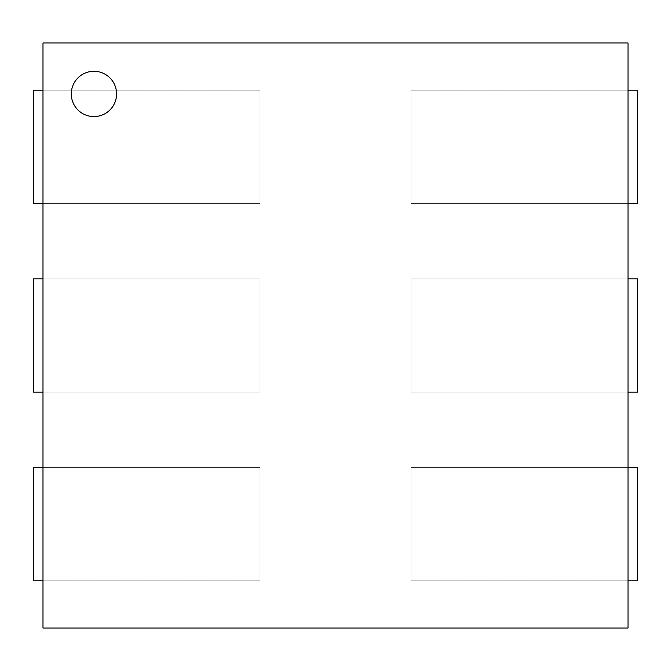 <?xml version="1.0" encoding="UTF-8"?>
<svg xmlns="http://www.w3.org/2000/svg" width="671" height="671" viewBox="0 0 671 671"><rect width="100%" height="100%" fill="white"/><g stroke="black" fill="none" stroke-linecap="round" stroke-linejoin="round"><path stroke-width="0.5" stroke-dasharray="3.35 2.52" d="M42.986 467.603L260.012 467.603L260.012 580.834L42.986 580.834M33.55 467.603L260.012 467.603L260.012 580.834L33.55 580.834L33.55 467.603M42.986 278.884L260.012 278.884L260.012 392.116L42.986 392.116M33.55 278.884L260.012 278.884L260.012 392.116L33.55 392.116L33.55 278.884M628.014 278.884L410.988 278.884L410.988 392.116L628.014 392.116M637.45 278.884L410.988 278.884L410.988 392.116L637.45 392.116L637.45 278.884M628.014 467.603L410.988 467.603L410.988 580.834L628.014 580.834M637.45 467.603L410.988 467.603L410.988 580.834L637.45 580.834L637.45 467.603M42.986 90.166L260.012 90.166L260.012 203.397L42.986 203.397M33.55 90.166L260.012 90.166L260.012 203.397L33.55 203.397L33.55 90.166M628.014 90.166L410.988 90.166L410.988 203.397L628.014 203.397M637.45 90.166L410.988 90.166L410.988 203.397L637.45 203.397L637.45 90.166M42.986 42.986L628.014 42.986L628.014 628.014L42.986 628.014L42.986 42.986M116.586 93.94A22.646 22.646 0 0 0 82.617 74.33A22.646 22.646 0 0 0 82.617 113.55A22.646 22.646 0 0 0 116.586 93.94"/><path stroke-width="1.01" d="M42.986 580.834L33.55 580.834L33.55 467.603L42.986 467.603M42.986 392.116L33.55 392.116L33.55 278.884L42.986 278.884M628.014 392.116L637.45 392.116L637.45 278.884L628.014 278.884M628.014 580.834L637.45 580.834L637.45 467.603L628.014 467.603M42.986 203.397L33.55 203.397L33.55 90.166L42.986 90.166M628.014 203.397L637.45 203.397L637.45 90.166L628.014 90.166M42.986 42.986L628.014 42.986L628.014 628.014L42.986 628.014L42.986 42.986M116.586 93.94A22.646 22.646 0 0 0 82.617 74.33A22.646 22.646 0 0 0 82.617 113.55A22.646 22.646 0 0 0 116.586 93.94"/></g></svg>
